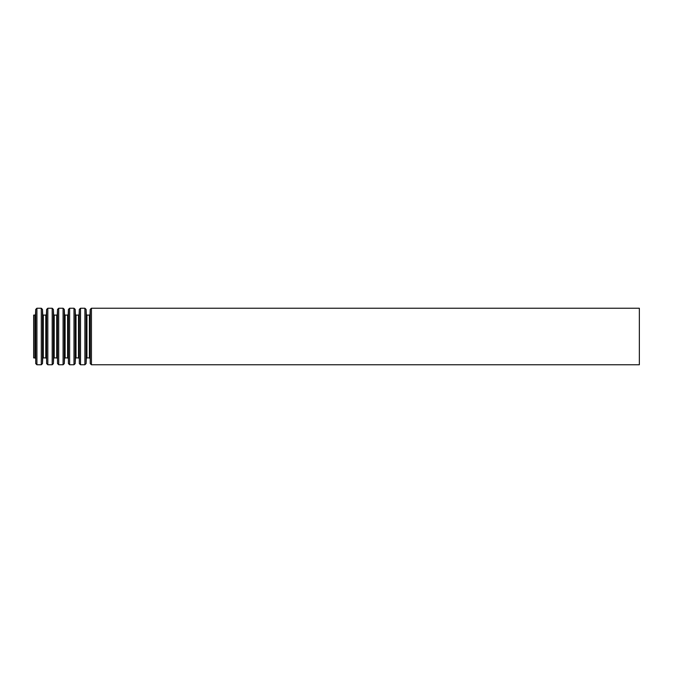 <?xml version="1.0" encoding="UTF-8"?>
<svg xmlns="http://www.w3.org/2000/svg" width="673" height="673" viewBox="0 0 673 673"><rect width="100%" height="100%" fill="white"/><g stroke="black" fill="none" stroke-linecap="round" stroke-linejoin="round"><path stroke-width="1.01" d="M33.65 315.099L33.65 357.901L34.887 357.901L34.887 315.099L33.65 315.099M639.35 308.234L639.35 364.766L91.435 364.766L91.435 308.234L639.35 308.234M34.887 315.099L35.492 314.518L35.719 309.395L36.922 308.234L41.28 308.234L42.483 309.395L42.71 314.518L43.316 315.099L45.789 315.099L46.395 314.518L46.622 309.395L47.825 308.234L52.183 308.234L53.386 309.395L53.613 314.518L54.219 315.099L56.692 315.099L57.298 314.518L57.525 309.395L58.728 308.234L63.085 308.234L64.288 309.395L64.515 314.518L65.121 315.099L67.594 315.099L68.2 314.518L68.427 309.395L69.63 308.234L73.988 308.234L75.191 309.395L75.418 314.518L76.024 315.099L78.497 315.099L79.103 314.518L79.33 309.395L80.533 308.234L84.891 308.234L86.094 309.395L86.321 314.518L86.926 315.099L89.4 315.099L90.005 314.518L90.232 309.395L91.435 308.234M90.232 309.395L90.232 363.605L91.435 364.766M90.005 314.518L90.232 363.605M89.4 315.099L89.4 357.901L86.926 357.901L86.321 358.482L86.094 363.605L86.094 309.395M86.926 315.099L86.926 357.901M86.321 314.518L86.321 358.482M84.891 308.234L84.891 364.766L86.094 363.605M80.533 308.234L80.533 364.766L84.891 364.766M79.33 309.395L79.33 363.605L80.533 364.766M79.103 314.518L79.33 363.605M78.497 315.099L78.497 357.901L76.024 357.901L75.418 358.482L75.191 363.605L75.191 309.395M76.024 315.099L76.024 357.901M75.418 314.518L75.418 358.482M73.988 308.234L73.988 364.766L75.191 363.605M69.63 308.234L69.63 364.766L73.988 364.766M68.427 309.395L68.427 363.605L69.63 364.766M68.2 314.518L68.427 363.605M67.594 315.099L67.594 357.901L65.121 357.901L64.515 358.482L64.288 363.605L64.288 309.395M65.121 315.099L65.121 357.901M64.515 314.518L64.515 358.482M63.085 308.234L63.085 364.766L64.288 363.605M58.728 308.234L58.728 364.766L63.085 364.766M57.525 309.395L57.525 363.605L58.728 364.766M57.298 314.518L57.525 363.605M56.692 315.099L56.692 357.901L54.219 357.901L53.613 358.482L53.386 363.605L53.386 309.395M54.219 315.099L54.219 357.901M53.613 314.518L53.613 358.482M52.183 308.234L52.183 364.766L53.386 363.605M47.825 308.234L47.825 364.766L52.183 364.766M46.622 309.395L46.622 363.605L47.825 364.766M46.395 314.518L46.622 363.605M45.789 315.099L45.789 357.901L43.316 357.901L42.71 358.482L42.483 363.605L42.483 309.395M43.316 315.099L43.316 357.901M42.71 314.518L42.71 358.482M41.28 308.234L41.28 364.766L42.483 363.605M36.922 308.234L36.922 364.766L41.28 364.766M35.719 309.395L35.719 363.605L36.922 364.766M35.492 314.518L35.719 363.605M90.005 358.482L89.4 357.901M79.103 358.482L78.497 357.901M68.2 358.482L67.594 357.901M57.298 358.482L56.692 357.901M46.395 358.482L45.789 357.901M35.492 358.482L34.887 357.901"/></g></svg>
